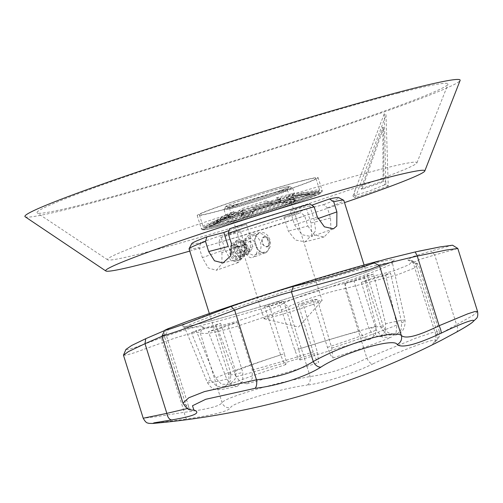 <?xml version="1.0" encoding="UTF-8"?>
<svg xmlns="http://www.w3.org/2000/svg" width="503" height="503" viewBox="0 0 503 503"><rect width="100%" height="100%" fill="white"/><g stroke="black" fill="none" stroke-linecap="round" stroke-linejoin="round"><path stroke-width="0.38" stroke-dasharray="2.52 1.89" d="M307.855 226.029L314.57 235.058L324.07 236.976L330.899 230.078L330.559 217.994L327.378 207.846A5471.974 3513.971 70.5 0 0 323.592 204.646L306.616 209.009L311.005 223.018L311.671 235.02L305.114 241.855L295.311 240.019L288.301 231.059L283.912 217.051L300.888 212.681A5471.974 3513.971 -109.5 0 1 304.673 215.881L307.855 226.029L288.301 231.059M229.06 230.525A50.677 2.213 -17.4 0 1 246.552 224.457L250.94 238.472L249.928 250.909L241.949 258.096L233.757 255.838L228.236 246.508M246.552 224.457L229.575 228.827M309.93 203.979L290.25 210.946L294.645 224.954L302.083 234.712L311.476 236.611L315.639 230.594L314.23 219.918L309.835 205.909L311.785 205.218M221.936 252.594L221.955 263.761L216.277 270.312L208.242 267.942L202.351 257.63L199.169 247.489A5471.974 4187.789 -104.4 0 1 200.949 242.565L220.622 235.599L225.011 249.607L230.531 260.051L238.252 262.535L244.288 255.851L244.596 244.571L221.936 252.594L218.755 242.452A5471.974 4187.783 75.6 0 1 220.534 237.529A77.028 3.358 162.6 0 0 300.888 212.681M220.534 237.529L240.208 230.563L244.596 244.571M345.8 283.208L345.064 288.571L397.251 274.864L413.831 268.294L418.326 264.459L415.692 263.566L410.303 260.372L412.403 260.818L409.216 264.653L393.818 270.865L345.8 283.208C324.831 287.71 298.405 296.21 283.516 303.252L288.288 306.843C298.675 301.391 329.251 291.551 345.064 288.571L366.901 358.237A7.602 3.42 -115.6 0 0 372.868 363.927C403.349 349.057 445.356 334.181 433.995 342.285A7.602 7.243 -127.9 0 0 435.271 341.499A7.602 7.243 -127.9 0 0 437.522 333.231L439.326 331.477L418.32 264.459M456.271 332.244A7.602 4.074 60.9 0 0 456.548 324.668L441.471 333.105L435.894 335.168L437.522 333.231L415.692 263.566L413.227 262.843L419.225 259.579L434.718 255.002L431.172 250.978L412.523 256.712L407.82 259.925L410.303 260.372M477.573 311.564L472.587 315.689L456.548 324.668L434.718 255.002L457.818 248.488M452.537 245.213L431.172 250.978M283.516 303.252C259.9 315.771 204.482 332.181 203.074 327.069L200.213 332.917C203.338 333.74 207.293 333.646 212.077 332.621C217.522 331.716 225.243 329.817 235.241 326.912L259.693 318.701C268.294 315.551 277.826 311.602 288.288 306.843L310.118 376.514A7.602 5.514 -97.7 0 1 306.937 385.147C324.064 382.959 352.44 373.836 372.868 363.927M203.074 327.069C199.553 325.403 185.745 328.956 161.664 337.72L162.456 342.625C180.175 335.683 200.464 330.465 200.213 332.917L222.043 402.582A7.602 7.545 -168.8 0 0 230.707 407.719C229.425 403.683 281.762 388.184 306.937 385.147M161.664 337.72L135.785 347.29L128.397 349.491L125.939 349.447M123.48 355.231L126.316 355.137L134.534 352.729L162.456 342.625L184.293 412.297A7.602 1.679 -98.1 0 0 186.864 418.993C213.775 414.962 228.387 411.203 230.707 407.719M166.594 329.302L164.028 335.136L166.021 334.344L162.029 336.249M164.563 330.572L167.857 328.786M162.023 336.035L164.028 335.136L185.865 404.802A7.602 7.143 -73.8 0 0 190.662 409.832M215.837 325.491L230.77 373.144L230.525 380.828L225.564 386.279L216.982 386.524L210.688 380.111L191.436 332.716L215.837 325.491A81.084 3.54 -17.4 0 1 220.61 323.341L196.208 330.565L215.466 377.96L221.452 384.242L229.745 384.405L235.171 378.985L235.542 370.994L220.61 323.341M191.436 332.716A108.07 4.716 -17.4 0 1 196.208 330.565M373.603 274.085A108.07 4.716 -17.4 0 0 364.128 276.524L344.561 283.447A81.084 3.54 -17.4 0 1 354.037 281.014L368.969 328.66L373.459 335.212L379.903 336.714L385.021 332.099L385.6 323.819L373.603 274.085L354.037 281.014M344.561 283.447L359.494 331.1A81.084 3.54 162.6 0 0 298.612 349.126L300.385 356.608L300.046 359.991L297.795 357.426L294.871 350.308L278.844 301.769L283.679 301.473A81.084 3.54 162.6 0 0 269.432 306.057L264.597 306.358L280.617 354.898L283.547 362.015L285.798 364.574L286.132 361.185L284.365 353.71A81.084 3.54 162.6 0 0 235.542 370.994M364.128 276.524L376.125 326.252L375.571 334.476L370.541 339.123L364.034 337.689L359.494 331.1M278.844 301.769A108.07 4.716 162.6 0 0 264.597 306.358M283.679 301.473L298.612 349.126M269.432 306.057L284.365 353.71M361.324 282.422L376.257 330.075L382.154 337.073L390.881 337.431L396.1 332.452L396.924 324.982L385.726 275.198L361.324 282.422A81.084 3.54 162.6 0 0 366.102 280.272L390.504 273.047L401.702 322.832L401.01 330.012L396.226 335.017L387.222 335.061L381.035 327.925A81.084 3.54 162.6 0 0 383.273 326.29A81.084 3.54 162.6 0 0 368.969 328.66M385.726 275.198A108.07 4.716 162.6 0 0 390.504 273.047M366.102 280.272L381.035 327.925M312.508 299.706L327.44 347.359L330.509 355.105L332.923 357.973L331.773 348.051L317.343 299.411L312.508 299.706A81.084 3.54 -17.4 0 1 298.254 304.296L303.089 303.994L317.519 352.634L318.669 362.562L316.255 359.683L313.187 351.943L298.254 304.296M317.343 299.411A108.07 4.716 -17.4 0 1 303.089 303.994M237.372 322.316L252.305 369.969L252.179 378.734L246.979 383.783L240.83 382.594L236.265 376.69L217.812 329.245L237.372 322.316A81.084 3.54 -17.4 0 1 227.897 324.756L208.33 331.678L226.79 379.124L231.305 384.996L237.391 386.247L242.679 381.23L242.83 372.402L227.897 324.756M217.812 329.245A108.07 4.716 -17.4 0 1 208.33 331.678M187.474 408.511L188.688 406.669L182.985 403.117M152.705 423.463L186.864 418.993M435.894 335.174L435.894 335.174C436.057 339.355 435.862 341.292 435.302 340.996L434.422 342.203L435.271 341.499C438.786 339.16 440.138 335.815 439.32 331.477L432.222 332.615L416.245 337.991L366.901 358.237C346.749 368.127 327.824 374.219 310.118 376.514C291.375 379.998 272.884 384.43 254.65 389.812C234.876 395.723 224.005 399.979 222.043 402.582C220.308 406.047 207.726 409.285 184.293 412.297L155.27 416.842L143.236 418.245M433.995 342.285L432.637 344.272L440.955 340.493M189.071 248.866A81.084 3.54 162.6 0 0 199.169 247.489M191.756 243.628A77.028 3.358 162.6 0 0 200.949 242.565M327.378 207.846A81.084 3.54 162.6 0 0 343.813 200.37M323.592 204.646A77.028 3.358 162.6 0 0 338.62 197.604M218.755 242.452A81.084 3.54 162.6 0 0 304.673 215.881M306.616 209.009A50.677 2.213 -17.4 0 1 283.912 217.051M237.24 240.371L237.655 240.245C245.929 237.611 250.066 254.524 241.748 256.159C234.794 258.473 230.104 242.415 237.24 240.371M290.25 210.946A50.677 2.213 -17.4 0 1 309.835 205.909M284.415 189.807A35.977 1.572 162.6 0 0 246.935 201.055A35.977 1.572 162.6 0 0 224.099 209.701A35.977 1.572 162.6 0 0 224.087 209.776A35.977 1.572 162.6 0 0 258.888 200.508A35.977 1.572 162.6 0 0 292.752 188.254A35.977 1.572 162.6 0 0 292.696 188.197A35.977 1.572 162.6 0 0 284.415 189.807M281.083 200.301L277.537 199.672A35.977 1.572 162.6 0 1 286.723 197.163A35.977 1.572 162.6 0 1 292.803 195.749L292.344 193.737A35.977 1.572 162.6 0 0 286.1 195.183A35.977 1.572 162.6 0 0 276.505 197.811L276.977 199.314L277.537 199.672L280.976 200.2M288.2 201.885A35.977 1.572 162.6 0 0 250.016 213.366A35.977 1.572 162.6 0 0 227.872 221.848A35.977 1.572 162.6 0 0 262.673 212.587A35.977 1.572 162.6 0 0 296.537 200.332A35.977 1.572 162.6 0 0 288.2 201.885M286.917 198.71L287.364 199.075L286.446 197.207A35.977 1.572 162.6 0 0 294.437 193.63A35.977 1.572 162.6 0 0 294.425 193.611L295.054 195.61L304.403 194.749L304.271 194.252L309.175 193.8L308.679 192.209L293.915 193.661M287.364 199.075A35.977 1.572 162.6 0 0 295.06 195.61M292.3 195.29L304.271 194.252L294.896 195.114L296.537 200.332M278.241 202.307A35.977 1.572 162.6 0 1 255.285 209.694L254.669 209.355L254.204 207.852A35.977 1.572 162.6 0 0 278.021 200.188L278.241 202.3L284.654 202.759L284.931 202.143L291.526 201.451L294.965 199.729L293.356 199.163L286.565 198.685M255.317 209.65L252.978 212.958C251.349 215.598 239.126 219.22 241.585 216.328L243.905 213.058A35.977 1.572 162.6 0 1 228.645 216.988L227.859 215.039A35.977 1.572 162.6 0 0 243.697 210.964L244.169 212.467L241.585 216.328L241.849 215.743L241.673 216.372L246.495 215.988L252.349 212.631L254.801 209.179M234.228 213.077L234.077 213.662L233.757 211.574A35.977 1.572 162.6 0 0 226.344 214.643A35.977 1.572 162.6 0 0 225.765 215.146A35.977 1.572 162.6 0 0 225.778 215.165L227.872 221.848M234.077 213.662A35.977 1.572 162.6 0 0 226.966 216.623A35.977 1.572 162.6 0 0 226.388 217.126L218.264 221.886L218.101 221.439L213.964 224.351L228.777 216.277M243.207 210.43A35.977 1.572 162.6 0 1 266.156 203.042L266.477 202.426L266.005 200.923A35.977 1.572 162.6 0 0 242.182 208.588L242.653 210.091L243.207 210.43L238.007 213.869L237.441 213.549L231.581 216.598L227.922 217.598L234.517 212.882M281.831 188.04A33.443 1.459 162.6 0 0 246.992 198.496A33.443 1.459 162.6 0 0 225.759 206.532A33.443 1.459 162.6 0 0 258.096 197.993A33.443 1.459 162.6 0 0 289.527 186.544A33.443 1.459 162.6 0 0 281.831 188.04M281.46 188.172A32.94 1.44 162.6 0 0 245.866 198.892A32.94 1.44 162.6 0 0 226.275 206.5A32.94 1.44 162.6 0 0 258.089 197.968A32.94 1.44 162.6 0 0 289.08 186.814A32.94 1.44 162.6 0 0 281.46 188.172M280.391 191.234A30.406 1.327 162.6 0 0 248.124 200.936A30.406 1.327 162.6 0 0 229.406 208.104A30.406 1.327 162.6 0 0 229.45 208.154A30.406 1.327 162.6 0 0 258.812 200.282A30.406 1.327 162.6 0 0 287.42 189.983A30.406 1.327 162.6 0 0 287.433 189.92A30.406 1.327 162.6 0 0 280.391 191.234M312.036 304.749A30.406 1.327 162.6 0 0 322.046 300.643A30.406 1.327 162.6 0 0 322.096 300.53A30.406 1.327 162.6 0 0 315.054 301.844A30.406 1.327 162.6 0 0 282.787 311.539A30.406 1.327 162.6 0 0 264.069 318.713A30.406 1.327 162.6 0 0 264.169 318.783A30.406 1.327 162.6 0 0 282.145 314.325A30.406 1.327 162.6 0 0 312.036 304.749M257.253 247.319C257.574 252.481 256.058 255.838 252.707 257.398C246.124 260.422 239.378 239.962 245.948 238.309C251.079 237.491 254.845 240.491 257.253 247.319M249.306 235.291C241.05 237.655 246.954 257.442 254.864 254.769L256.146 254.273C265.848 250.255 259.655 231.958 249.815 235.14L249.306 235.291M383.097 181.017L382.789 127.127L361.123 188.795L383.097 181.017L383.946 181.614L383.644 127.724L361.978 189.392L383.946 181.614M382.789 127.127L383.644 127.724M361.123 188.795L361.978 189.392M218.082 226.715A61.058 2.666 -17.4 0 1 251.299 211.757A61.058 2.666 -17.4 0 1 317.223 194.806A61.058 2.666 -17.4 0 1 218.082 226.715M385.864 184.419L384.544 184.89L385.713 179.477L385.864 184.419L388.253 186.091L386.015 114.879L355.3 197.754L388.253 186.091M352.911 196.088L355.043 190.335L354.231 195.623L352.911 196.088L355.3 197.754M355.043 190.335L384.311 113.691L386.015 114.879M384.311 113.691L385.713 179.477M384.544 184.89L370.07 190.731L354.231 195.623M379.381 169.605A162.161 7.073 162.6 0 0 204.746 222.175A162.161 7.073 162.6 0 0 107.629 259.793A162.161 7.073 162.6 0 0 264.32 217.843A162.161 7.073 162.6 0 0 416.924 162.865A162.161 7.073 162.6 0 0 379.381 169.605M398.15 93.187A215.372 9.394 162.6 0 0 166.21 163.01A215.372 9.394 162.6 0 0 37.228 212.97A215.372 9.394 162.6 0 0 245.332 157.25A215.372 9.394 162.6 0 0 448.01 84.24A215.372 9.394 162.6 0 0 398.15 93.187M25.15 216.774A228.041 9.947 162.6 0 0 245.495 157.779A228.041 9.947 162.6 0 0 460.1 80.467M189.769 251.091A167.229 7.293 162.6 0 0 344.511 202.596M217.346 226.972A62.076 2.71 -17.4 0 1 251.116 211.769A62.076 2.71 -17.4 0 1 318.148 194.529A62.076 2.71 -17.4 0 1 217.346 226.972M240.208 230.563A50.677 2.213 -17.4 0 1 220.622 235.599M292.689 195.761L302.146 194.887C311.036 194.007 311.791 193.957 304.403 194.749L309.634 194.152L309.169 193.8M291.834 193.787L301.718 192.882L302.146 194.887M266.112 203.036L269.69 203.677A0.509 0.472 100.2 0 0 270.023 203.061L266.282 202.388M277.36 199.685L281.083 200.364L280.058 198.452L280.523 199.949C283.61 200.458 272.72 203.684 270.023 203.061L269.551 201.558C271.991 202.112 283.252 198.779 280.058 198.452L276.31 197.78M269.69 203.677C272.33 204.268 284.553 200.653 281.083 200.307M226.966 216.623L209.512 226.564L222.313 221.578C243.628 213.863 281.699 202.005 301.347 196.83L313.866 193.768A55.563 2.421 -17.4 0 1 285.641 205.406A55.563 2.421 -17.4 0 1 221.873 224.734A55.563 2.421 -17.4 0 1 209.896 226.356A55.563 2.421 -17.4 0 1 248.193 212.392A55.563 2.421 -17.4 0 1 302.171 196.302A55.563 2.421 -17.4 0 1 313.866 193.768L309.314 194.177M287.288 199.069L293.79 199.528C299.7 199.722 289.917 203.193 284.66 202.759M286.094 197.182L292.884 197.666L293.356 199.163A0.509 0.371 -85.9 0 0 293.79 199.528M234.14 213.624L228.878 217.107A0.509 0.384 -123.6 0 0 229.016 216.529L228.551 215.026L227.431 216.039L231.154 214.982L236.97 212.046L242.465 208.399M228.878 217.107C223.98 220.151 233.763 216.686 238.007 213.876M254.329 207.676L251.877 211.134L252.349 212.631A0.509 0.459 35.3 0 0 252.978 212.958M228.739 216.931L220.521 221.748L219.71 219.817L213.473 222.76L226.224 214.9M220.521 221.748C212.643 225.866 211.895 225.916 218.264 221.886L226.388 217.126M228.305 214.775L219.71 219.817M251.877 211.134C250.375 213.574 239.12 216.912 241.377 214.24L243.823 210.782M241.673 216.365L241.195 214.838L241.377 214.24L241.849 215.743M292.884 197.666L294.469 198.169L290.96 199.88L284.459 200.647L277.669 200.163M301.718 192.882L303.799 192.75L304.271 194.252M226.344 214.643L205.821 226.344C209.958 223.816 236.039 214.618 263.195 206.199C279.857 201.024 293.727 197 304.824 194.127L317.204 191.436A59.524 2.597 162.6 0 0 304.68 194.145A59.524 2.597 162.6 0 0 246.847 211.379A59.524 2.597 162.6 0 0 205.821 226.344A59.524 2.597 162.6 0 0 262.44 211.851A59.524 2.597 162.6 0 0 317.204 191.436L308.672 192.209M265.81 200.886L269.551 201.558M234.046 211.379L228.551 215.026M303.435 180.395A63.347 2.76 162.6 0 0 236.209 200.596A63.347 2.76 162.6 0 0 197.214 215.542A63.347 2.76 162.6 0 0 258.485 199.232A63.347 2.76 162.6 0 0 318.11 177.653A63.347 2.76 162.6 0 0 303.435 180.395M301.787 180.973A61.064 2.666 162.6 0 0 236.982 200.458A61.064 2.666 162.6 0 0 199.389 214.856A61.064 2.666 162.6 0 0 258.46 199.138A61.064 2.666 162.6 0 0 315.928 178.339A61.064 2.666 162.6 0 0 301.787 180.973M232.216 245.213L231.927 245.301C225.96 246.891 231.594 263.365 237.41 260.787C244.376 258.856 238.975 242.918 232.216 245.213M233.958 244.596A8.211 5.275 70.5 0 0 233.669 244.684A8.211 5.275 70.5 0 0 231.437 254.185A8.211 5.275 70.5 0 0 239.151 260.17A8.211 5.275 70.5 0 0 241.459 250.884A8.211 5.275 70.5 0 0 233.958 244.596M246.388 245.91A8.211 6.288 75.6 0 1 242.496 255.964A8.211 6.288 75.6 0 1 234.436 249.846A8.211 6.288 75.6 0 1 237.994 240.176A8.211 6.288 75.6 0 1 238.403 240.057A8.211 6.288 75.6 0 1 246.388 245.91M267.621 246.174A5.068 3.879 -104.4 0 0 267.785 237.611A5.068 3.879 -104.4 0 0 261.761 240.748A5.068 3.879 -104.4 0 0 267.621 246.174M266.364 251.645A10.135 7.759 -104.4 0 0 269.822 239.535A10.135 7.759 -104.4 0 0 260.038 232.505A10.135 7.759 -104.4 0 0 255.052 244.257A10.135 7.759 -104.4 0 0 265.087 252.135A10.135 7.759 -104.4 0 0 266.364 251.645M269.061 242A5.068 3.257 -109.5 0 1 269.199 243.754A5.068 3.257 -109.5 0 1 264.968 246.369A5.068 3.257 -109.5 0 1 262.415 239.164A5.068 3.257 -109.5 0 1 267.351 238.535A5.068 3.257 -109.5 0 1 269.061 242M268.753 243.245A10.135 6.508 -109.5 0 1 269.03 246.747A10.135 6.508 -109.5 0 1 265.427 252.902A10.135 6.508 -109.5 0 1 255.908 245.521A10.135 6.508 -109.5 0 1 258.661 233.794A10.135 6.508 -109.5 0 1 265.339 236.316A10.135 6.508 -109.5 0 1 268.753 243.245M237.529 246.514L232.883 246.583L231.764 252.5L235.291 258.341L239.944 258.265L241.063 252.355L237.529 246.514L241.063 252.355M231.764 252.5L233.266 252.229L234.203 247.3L232.883 246.583M242.622 244.313L234.203 247.3L238.076 247.237L246.501 244.257L249.438 249.123L248.507 254.053L244.634 254.116L241.691 249.243L242.622 244.313L246.501 244.257M249.438 249.123L241.019 252.104L240.088 257.033L236.209 257.096L235.291 258.341M244.634 254.116L236.209 257.096L233.266 252.229L241.691 249.243M248.507 254.053L240.088 257.033L239.944 258.265M237.592 253.411L234.964 246.954L237.818 241.547L243.307 242.603L245.942 249.067L243.081 254.468L237.592 253.411L238.705 252.349L243.276 253.229L243.081 254.468M237.818 241.547L238.887 242.465L236.511 246.967L234.964 246.954M243.773 245.099L236.511 246.967L238.705 252.349L245.967 250.481L250.544 251.362L252.921 246.86L250.727 241.478L246.156 240.591L243.773 245.099L245.967 250.481M250.544 251.362L243.276 253.229L245.659 248.727L243.307 242.603M250.727 241.478L243.465 243.345L238.887 242.465L246.156 240.591M252.921 246.86L245.659 248.727L245.942 249.067M330.559 217.994L311.005 223.018M250.94 238.472L231.386 243.496M317.311 216.931L294.645 224.954M317.921 218.61L314.23 219.918M225.011 249.607L202.351 257.63M368.341 264.76A111.264 4.854 162.6 0 0 187.676 322.907A111.264 4.854 162.6 0 0 307.811 292.01A111.264 4.854 162.6 0 0 368.341 264.76M367.221 267.609A108.755 4.741 162.6 0 0 251.619 302.36A108.755 4.741 162.6 0 0 184.865 327.969A108.755 4.741 162.6 0 0 205.476 324.41A108.755 4.741 162.6 0 0 321.832 289.759A108.755 4.741 162.6 0 0 392.415 262.924A108.755 4.741 162.6 0 0 367.221 267.609M331.773 348.051A103.612 4.521 162.6 0 0 396.924 324.982M327.44 347.359A81.084 3.54 162.6 0 0 376.257 330.075M252.305 369.969A81.084 3.54 162.6 0 0 313.187 351.943M236.265 376.69A103.612 4.521 162.6 0 0 317.519 352.634M376.125 326.252A103.612 4.521 162.6 0 0 294.871 350.308M401.702 322.832A103.612 4.521 162.6 0 0 405.066 320.505A103.612 4.521 162.6 0 0 385.6 323.819M280.617 354.898A103.612 4.521 162.6 0 0 215.466 377.96M210.688 380.111A103.612 4.521 162.6 0 0 207.33 382.469A103.612 4.521 162.6 0 0 226.79 379.124M230.77 373.144A81.084 3.54 162.6 0 0 228.532 374.779A81.084 3.54 162.6 0 0 242.83 372.402M242.653 210.091L237.441 213.549L236.97 212.046M278.492 201.69L284.931 202.143L284.459 200.647M226.249 216.667L218.101 221.439L217.629 219.943M216.051 226.092A63.347 2.76 -17.4 0 1 201.376 228.827A63.347 2.76 -17.4 0 1 240.371 213.882A63.347 2.76 -17.4 0 1 307.597 193.68A63.347 2.76 -17.4 0 1 322.272 190.939A63.347 2.76 -17.4 0 1 283.277 205.884A63.347 2.76 -17.4 0 1 216.051 226.092M305.422 192.574A61.064 2.666 162.6 0 0 240.616 212.052A61.064 2.666 162.6 0 0 203.023 226.457A61.064 2.666 162.6 0 0 262.094 210.738A61.064 2.666 162.6 0 0 319.568 189.939A61.064 2.666 162.6 0 0 305.422 192.574M324.07 236.982L305.114 241.855M241.956 258.102L222.999 262.975M333.451 228.834L311.476 236.611M238.252 262.535L216.277 270.312M237.391 386.247L221.76 389.504L217.089 389.618C213.467 389.63 210.216 387.247 207.33 382.469L184.865 327.969L183.444 326.692C183.293 326.56 182.438 327.365 193.196 325.139C208.468 321.757 232.103 315.255 264.094 305.635C292.727 296.977 319.543 288.376 344.536 279.831C367.234 272.022 382.33 266.339 389.806 262.773L392.849 261.07L392.415 262.924L405.066 320.505C405.399 333.137 397.502 333.715 396.232 335.029M412.391 260.831L417.892 264.006M413.516 263.119L407.82 259.925M168.857 328.497L166.009 334.344L188.688 406.675C190.272 409.417 191.134 410.542 191.272 410.039M435.894 335.168L413.227 262.843M332.923 357.979C359.431 349.315 378.746 342.468 390.881 337.438M246.979 383.783C267.206 378.369 291.105 371.302 318.669 362.562M300.046 359.991C327.271 351.371 350.767 344.41 370.541 339.123M379.903 336.714C391.749 333.822 393.535 333.891 393.189 333.929C392.818 333.81 386.43 334.382 383.273 326.29L364.078 265.024M209.33 313.52L228.532 374.779C230.626 382.934 224.967 386.524 224.753 386.713L225.564 386.279M285.798 364.574C259.623 373.144 240.943 379.752 229.745 384.405M224.087 209.776L225.765 215.146M292.752 188.254L294.437 193.63M225.759 206.532L224.099 209.701M289.527 186.544L292.696 188.197M287.42 189.983L289.08 186.814M229.45 208.154L226.275 206.5M264.169 318.783L298.537 327.038L322.046 300.643M229.406 208.104L264.069 318.713M287.433 189.92L322.096 300.53M416.924 162.865L448.01 84.24M107.629 259.793L37.228 212.97M287.276 199.087L295.01 199.817L294.469 198.169M234.121 213.643L227.903 217.881L227.438 216.039M213.467 222.76L213.932 224.703L218.264 221.886M244.112 212.914L241.679 216.372M197.214 215.542L201.376 228.827L202.212 229.72L203.52 229.89C205.639 229.777 210.223 228.815 217.283 226.991C240.931 220.943 285.754 206.821 306.132 199.257L321.505 192.768L322.272 190.939L318.11 177.653M199.389 214.856L203.023 226.457L204.425 227.494L205.224 227.507C207.544 227.362 212.65 226.243 220.547 224.162C244.936 217.761 286.484 204.551 304.604 197.786C312.438 194.919 317.167 192.913 318.789 191.762L319.568 189.939L315.928 178.339M237.41 260.787L239.151 260.17M231.927 245.301L233.669 244.684M241.748 256.159L242.496 255.964M237.655 240.245L238.403 240.057M260.038 232.505L249.815 235.134M265.087 252.135L254.864 254.769M267.351 238.535L265.339 236.316M269.199 243.754L269.03 246.747M258.661 233.794L245.948 238.296M265.427 252.902L252.707 257.404"/><path stroke-width="0.75" d="M208.682 251.538L228.236 246.508L223.848 232.499L206.871 236.863A5471.974 3513.971 -109.5 0 0 205.507 241.39L208.682 251.538L214.498 260.799L222.992 262.975L230.701 255.851L231.386 243.496L228.205 233.354A5471.974 3513.971 70.5 0 1 229.575 228.827A77.028 3.358 162.6 0 1 309.93 203.979A5471.974 4187.783 -104.4 0 1 314.13 206.79L317.311 216.931L324.378 226.822L333.451 228.827L336.777 225.979L336.897 211.895L317.921 218.61M364.078 265.024L343.813 200.37A81.084 3.54 162.6 0 0 343.694 200.251L338.62 197.604A77.028 3.358 162.6 0 0 329.515 198.943A5471.974 4187.789 75.6 0 1 333.715 201.747L336.897 211.895M329.515 198.943L311.785 205.218M456.089 332.345A7.602 4.074 60.9 0 0 456.177 332.294L440.955 340.493L456.089 332.345C486.08 315.853 475.744 316.469 440.98 333.269A7.602 1.779 -115.5 0 0 439.094 325.737L467.859 313.79L475.027 311.489L477.554 311.476L457.818 248.488L446.092 250.073L417.264 256.071L415.233 251.953L440.043 246.929L452.537 245.213M440.98 333.269C416.371 344.649 401.759 348.409 397.144 344.542A7.602 7.451 -34.1 0 0 401.344 335.451C405.368 339.305 417.955 336.067 439.094 325.737L417.264 256.071C398.684 260.284 378.401 265.496 379.514 265.779L373.817 262.61L386.147 259.095L415.233 251.953M397.144 344.542C394.88 337.28 342.537 352.76 320.908 367.115A7.602 5.42 -122.2 0 1 313.268 361.525C344.366 343.983 393.824 329.346 401.344 335.451L379.514 265.779L369.755 269.501L346.372 276.864L291.432 291.853L293.375 286.421C319.084 280.586 374.509 264.182 373.817 262.61M125.939 349.447L131.629 345.498L145.725 338.695L145.009 343.694L128.403 351.616L123.48 355.231L143.217 418.226L166.839 413.365A7.602 4.175 81.1 0 0 171.762 419.917L154.188 422.816L152.705 423.463A786.114 786.114 0 0 0 440.835 340.55M320.908 367.115C306.082 376.64 277.713 385.788 254.977 388.335A7.602 3.326 -96.7 0 0 256.486 379.796C278.932 377.225 297.858 371.132 313.268 361.525L291.432 291.853C280.19 294.576 249.614 304.416 234.656 310.131L231.097 306.465C251.173 299.134 277.599 290.627 293.375 286.421M145.725 338.695L164.563 330.572M167.857 328.786L164.663 330.301L170.31 328.931L186.286 323.429L231.097 306.465M162.029 336.249L145.009 343.694L166.839 413.365L187.474 408.511M254.977 388.335L205.708 399.294L192.492 405.751L193.85 409.976A7.602 7.143 -73.8 0 1 190.662 409.832C188.468 410.046 185.909 407.807 182.985 403.117L188.77 397.785L204.488 391.592L256.486 379.796L234.656 310.131L180.099 330.377L164.173 335.671C161.551 336.457 161.507 336.281 164.028 335.136M193.85 409.976C201.59 412.831 194.221 416.144 171.762 419.917M143.236 418.245L143.217 418.226C146.505 424.174 147.926 422.665 148.75 423.356L152.654 423.469M477.548 311.483C478.057 314.935 477.712 317.23 476.517 318.355L471.896 322.737C468.381 325.24 463.144 328.428 456.177 332.294A7.602 4.074 60.9 0 0 456.271 332.244M314.13 206.79A81.084 3.54 162.6 0 0 228.205 233.354M205.507 241.39A81.084 3.54 162.6 0 0 189.097 248.696A81.084 3.54 162.6 0 0 189.071 248.866L209.33 313.52M206.871 236.863A77.028 3.358 162.6 0 0 191.756 243.628L189.097 248.696M343.694 200.251A81.084 3.54 162.6 0 0 333.715 201.747M223.848 232.499A50.677 2.213 -17.4 0 1 229.06 230.525M344.511 202.596A167.229 7.293 162.6 0 0 424.79 171.02L460.1 80.467A228.041 9.947 162.6 0 0 407.304 89.949A228.041 9.947 162.6 0 0 161.759 163.865A228.041 9.947 162.6 0 0 25.15 216.774L105.825 270.972A167.229 7.293 162.6 0 0 189.769 251.091M424.79 171.02A167.229 7.293 162.6 0 0 386.071 177.968A167.229 7.293 162.6 0 0 206.004 232.179A167.229 7.293 162.6 0 0 105.825 270.972M457.78 248.457L452.511 245.194M125.983 349.352L123.518 355.024M164.688 330.308L161.997 336.086L182.985 403.11M190.662 409.832L191.096 409.945M167.662 328.861L183.658 322.756C200.093 316.664 218.233 310.32 238.082 303.718C284.673 288.194 338.488 271.777 378.847 260.994M418.553 251.217L440.043 246.929"/></g></svg>
